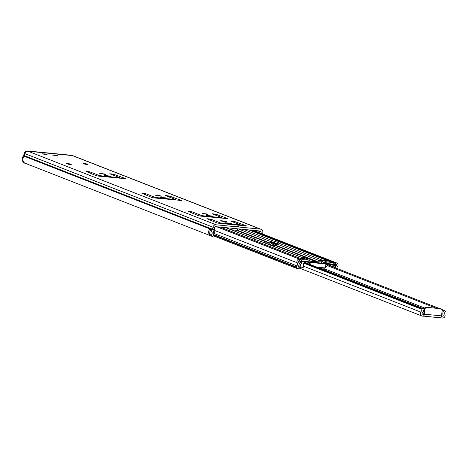 <?xml version="1.0" encoding="UTF-8"?>
<svg xmlns="http://www.w3.org/2000/svg" width="469" height="469" viewBox="0 0 469 469"><rect width="100%" height="100%" fill="white"/><g stroke="black" fill="none" stroke-linecap="round" stroke-linejoin="round"><path stroke-width="0.7" d="M104.106 175.418L110.508 176.121L104.106 175.418M159.876 197.232L166.278 197.936L159.876 197.232M206.348 215.406L212.75 216.109L206.348 215.406M224.938 222.675L231.34 223.379L224.938 222.675M46.894 154.283L42.656 153.773M52.721 155.145L57.88 155.708L52.721 155.145M233.931 225.941L238.574 226.451L233.931 225.941M26.528 163.781A4.508 4.309 111.4 0 1 24.177 156.247A1.061 1.014 111.4 0 0 24.458 155.708A1.061 1.014 -68.6 0 1 24.177 156.247A4.508 4.309 -68.6 0 0 24.734 163.077L212.809 236.634L213.864 235.051A2.597 2.486 -68.6 0 1 213.542 231.111A2.972 2.837 111.4 0 0 214.321 229.611L214.755 227.541A1.061 1.014 -68.6 0 1 215.875 226.679L260.148 231.018A1.061 1.014 -68.6 0 1 261.04 232.079L260.993 233.345M214.116 230.256A2.116 2.023 -68.6 0 1 214.79 232.079L214.702 232.812A2.116 2.023 -68.6 0 1 213.36 234.576M212.809 236.634A4.508 4.309 -68.6 0 1 212.252 229.804L23.45 155.96A1.061 1.014 111.4 0 0 23.731 155.427L24.458 155.708L24.886 153.639A2.972 2.837 -68.6 0 1 28.034 151.235L72.302 155.573A2.972 2.837 -68.6 0 1 73.029 155.749A2.972 2.837 111.4 0 0 72.302 155.573L28.034 151.235A2.972 2.837 111.4 0 0 24.886 153.644L24.458 155.708L212.527 229.265L212.961 227.195A2.972 2.837 -68.6 0 1 216.103 224.792L260.377 229.13A2.972 2.837 -68.6 0 1 262.875 232.091L262.804 234.054M212.252 229.804A1.061 1.014 111.4 0 0 212.527 229.265L214.321 229.611M210.364 234.776A1.589 1.518 111.4 0 0 210.358 234.787L209.156 234.219A4.508 4.309 -68.6 0 1 209.737 229.107L210.898 229.558A4.508 4.309 111.4 0 0 210.317 234.676L210.317 234.676M71.247 164.513L68.216 164.214L66.481 163.54L69.518 163.833L71.235 164.513M84.983 164.203L83.236 163.517L86.273 163.816L88.02 164.496L84.977 164.197L88.02 164.496M104.311 173.929L105.537 174.433L99.768 173.43L104.311 173.929L104.253 174.439M118.352 177.604L119.548 177.604L109.781 173.759L113.504 174.169L125.633 178.648L99.07 176.18L96.204 175.711L86.097 171.437L89.814 171.847L99.51 175.641L118.352 177.604L118.299 178.062M160.081 195.737L161.307 196.247L155.538 195.239L160.081 195.737L160.023 196.253M174.122 199.413L175.318 199.413L165.551 195.573L169.268 195.983L181.403 200.456L154.834 197.988L151.974 197.519L141.867 193.251L145.583 193.662L155.28 197.449L174.122 199.413L174.063 199.87M206.553 213.917L207.779 214.421L202.01 213.418L206.553 213.917L206.495 214.427M220.594 217.593L221.79 217.593L212.023 213.747L215.746 214.157L227.875 218.636L201.312 216.168L198.446 215.699L188.339 211.425L192.056 211.836L201.752 215.629L220.594 217.593L220.541 218.05M225.143 221.186L226.369 221.69L221.825 221.192L220.6 220.688L225.143 221.186L225.085 221.696M239.184 224.862L240.38 224.862L230.613 221.022L234.33 221.427L246.465 225.906L219.902 223.437L217.036 222.968L206.929 218.701L210.645 219.105L220.342 222.898L239.184 224.862L239.126 225.319M240.38 224.862L240.316 225.437M220.342 222.898L220.272 223.473M243.98 225.202L243.909 225.788M221.79 217.593L221.726 218.167M201.752 215.629L201.682 216.203M225.39 217.927L225.319 218.519M175.318 199.413L175.248 199.987M155.28 197.449L155.21 198.024M178.918 199.753L178.847 200.339M119.548 177.604L119.484 178.179M99.51 175.641L99.44 176.215M123.148 177.939L123.077 178.531M212.862 233.539A0.956 0.915 -68.6 0 0 213.594 232.706L213.682 231.967A0.956 0.915 -68.6 0 0 213.448 231.217M86.214 164.32L86.273 163.816M69.459 164.338L69.518 163.833M73.058 155.761A2.972 2.837 111.4 0 0 73.029 155.749L261.104 229.306M73.029 155.749L72.302 155.462A2.972 2.837 111.4 0 0 71.575 155.286L260.377 229.13M23.45 155.96A4.508 4.309 111.4 0 0 24.857 163.247L25.584 163.534M23.731 155.427L24.159 153.357L24.886 153.644M216.103 224.792L27.308 150.954A2.972 2.837 111.4 0 0 24.159 153.357M27.308 150.954L71.575 155.286M423.091 311.223L424.111 311.375M423.161 310.167L423.8 310.372L423.167 310.419M424.029 312.09L422.915 311.92M303.062 261.737L422.376 308.403A1.061 1.014 111.4 0 1 422.962 309.042A4.508 4.309 -68.6 0 1 422.235 313.198A0.639 0.61 111.4 0 0 422.639 314.207L423.999 314.341L423.771 316.229L422.411 316.1A2.544 2.433 111.4 0 1 420.793 312.073A2.597 2.486 -68.6 0 0 420.863 308.965L421.397 308.555L304.868 262.98M423.695 314.218L423.999 314.341M441.505 316.053L442.56 316.159A0.639 0.61 111.4 0 0 443.199 315.256A4.508 4.309 -68.6 0 1 443.481 311.053L442.109 310.513M427.183 307.459A2.122 2.028 111.4 0 0 424.902 309.364L424.381 309.159A2.122 2.028 -68.6 0 1 426.661 307.254L440.338 308.749A2.122 2.028 111.4 0 1 442.109 311.047L441.528 315.877A2.175 0.616 95.6 0 1 441.012 317.613L440.977 317.918L442.331 318.046A2.544 2.433 111.4 0 0 444.876 314.429A2.597 2.486 -68.6 0 1 445.55 311.387L445.128 310.883A1.061 1.014 111.4 0 0 443.481 311.053M440.977 317.918L423.777 316.141L440.719 317.806A2.175 0.616 95.6 0 1 440.672 317.794M441.012 317.613A2.175 0.616 95.6 0 1 440.719 317.806M303.76 263.162L420.863 308.965M422.376 308.403A1.061 1.014 111.4 0 0 421.397 308.555M423.7 314.224L424.381 309.159M423.806 315.924A2.175 0.616 -84.4 0 0 424.322 314.189L424.902 309.364M440.338 308.749L426.661 307.254M439.816 308.543A2.122 2.028 -68.6 0 1 440.59 308.79M324.155 269.992L324.489 269.915L323.839 268.086L323.288 267.781M321.628 267.705C324.495 268.139 324.472 268.268 321.564 268.092L321.253 268.854M320.063 268.391L320.051 267.91A0.317 0.299 -70.4 0 1 320.386 267.623L321.576 267.828C324.214 268.028 324.167 267.91 321.441 267.482M321.576 267.828L320.051 267.91L318.662 267.412M301.098 257.088A5.411 0.416 -173.1 0 1 306.749 258.067L313.949 260.887A5.411 0.416 -173.1 0 1 314.16 261.034A5.411 0.416 -173.1 0 1 310.279 260.963M324.202 263.437L326.318 261.942L325.375 267.781M305.436 258.952A2.122 2.028 111.4 0 0 304.264 258.407L299.169 258.091M256.138 239.899A2.122 2.028 111.4 0 0 255.623 239.36L254.21 239.143L261.432 241.635M269.693 244.806A2.122 2.028 111.4 0 0 271.182 243.927L272.682 242.397L276.903 243.733M264.387 242.731L269.493 243.229A0.528 0.504 111.4 0 0 269.962 243.012L270.924 241.67A2.122 2.028 -68.6 0 1 271.815 240.949L274.453 241.125L279.096 242.942L277.625 243.223A2.122 2.028 111.4 0 0 276.733 243.944L275.772 245.287A0.528 0.504 -68.6 0 1 275.303 245.504L270.197 245.006M320.796 260.717A2.122 2.028 -68.6 0 1 322.367 260.178L328.787 261.151L323.85 260.758A2.122 2.028 111.4 0 0 321.969 261.638L321.013 262.98A0.528 0.504 -68.6 0 1 320.972 263.027M230.771 229.581A2.122 2.028 111.4 0 0 232.261 228.708L232.542 228.315M237.736 228.825L236.851 230.062A0.528 0.504 -68.6 0 1 236.382 230.279L231.276 229.781M255.582 239.682L255.623 239.36L225.583 227.635M310.46 262.107L309.212 260.266A2.122 2.028 111.4 0 0 308.719 260.148L303.472 259.633A2.65 2.533 111.4 0 0 300.875 261.151L300.394 262.159A0.639 0.61 -68.6 0 1 300.271 262.335A4.244 4.057 111.4 0 0 299.339 267.054A0.422 0.405 -68.6 0 1 299.369 267.178L297.874 267.031A0.422 0.405 -68.6 0 1 297.956 266.896A4.244 4.057 111.4 0 0 298.519 261.954A0.774 0.739 111.4 0 1 299.415 260.823L300.805 261.274L301.303 259.767L299.914 259.31A2.363 2.263 111.4 0 0 297.188 262.769A2.65 2.533 111.4 0 1 296.83 265.859A2.017 1.929 -68.6 0 0 296.332 266.984L296.279 267.406A1.061 1.014 -68.6 0 0 297.164 268.555L299.691 268.801A1.061 1.014 -68.6 0 0 300.828 267.863L300.881 267.447A2.017 1.929 -68.6 0 0 300.746 266.392A2.65 2.533 111.4 0 1 301.327 263.443A2.228 2.128 -68.6 0 0 301.76 262.822L302.241 261.813A1.061 1.014 111.4 0 1 303.279 261.21L308.532 261.725A0.528 0.504 111.4 0 1 308.936 262.03L309.446 263.484M336.771 268.368A2.65 2.533 -68.6 0 1 337.463 266.714A2.363 2.263 -68.6 0 0 335.628 262.81L334.163 262.986L334.291 264.557L335.757 264.381A0.774 0.739 -68.6 0 1 336.355 265.665A4.244 4.057 -68.6 0 0 335.306 267.799M300.881 267.447L298.126 266.691M326.102 263.812L326.166 263.719A0.528 0.504 -68.6 0 1 326.635 263.502L331.888 264.012A1.061 1.014 -68.6 0 1 332.756 264.803L332.984 265.882A2.228 2.128 111.4 0 0 333.26 266.568A2.65 2.533 -68.6 0 1 333.506 267.09M326.318 261.942A2.122 2.028 -68.6 0 1 326.829 261.925L332.075 262.441A2.65 2.533 -68.6 0 1 334.25 264.422L334.479 265.501A0.639 0.61 111.4 0 0 334.561 265.694A4.244 4.057 -68.6 0 1 335.171 267.746M220.336 227.119L300.183 258.349L305.741 258.988A2.122 2.028 -68.6 0 1 306.263 259.111L309.235 260.272L308.983 262.148M217 226.791L301.303 259.767M249.86 230.009L334.163 262.986M328.933 261.133L332.075 262.441M325.855 263.783A15.108 1.155 -173.1 0 1 310.273 262.259L316.974 262.593L326.107 263.766L325.609 267.858M309.839 262.183L309.581 264.287M300.864 267.594L301.315 267.852L303.379 267.295L303.748 263.185L306.738 263.162M316.839 262.875L315.766 262.534L318.598 262.816L319.166 262.962L318.51 263.197M317.196 267.266A15.108 1.155 6.9 0 0 325.363 267.881M322.854 260.916L319.289 260.571A13.138 12.557 -68.6 0 1 310.56 261.098M308.866 260.131L306.884 259.351M325.228 267.688L327.514 265.196M310.273 262.259L310.009 264.457M312.477 262.505L314.242 262.716M312.506 262.282L311.34 262.341M317.12 263.056L311.873 262.423M319.354 263.279L316.341 262.916M323.786 263.613L318.814 263.226M319.43 263.132L324.331 263.642M302.171 261.966L302.364 261.62M302.54 261.69L308.209 262.241L306.327 261.509M319.289 260.571L320.773 261.151L311.293 261.409L309.862 260.741M322.273 261.297L320.773 261.151M330.188 263.848L332.386 264.745L332.884 265.401M330.293 265.472L330.715 265.823L329.045 265.348M319.371 263.162L318.838 263.074M316.511 262.968L316.833 263.021M316.851 262.792L314.271 262.47M318.58 262.951L319.166 262.962M319.436 263.045L318.539 262.957M309.487 263.695L308.819 262.704M307.025 263.191L307.641 263.789M325.762 264.434L326.524 264.041L332.386 264.745M329.349 265.378L330.745 265.923L329.648 265.407M326.096 263.871L326.524 264.041M262.875 232.091L261.04 232.079L257.733 230.783M24.886 153.639L212.961 227.195L214.755 227.541M68.222 164.22L71.259 164.519M238.592 224.827L238.539 225.261M223.08 223.303L223.027 223.742M222.341 223.209L222.283 223.672M210.645 219.105L210.522 220.125M245.48 225.489L245.428 225.929M244.63 225.308L244.56 225.853M234.33 221.427L234.207 222.447M220.002 217.552L219.949 217.991M204.49 216.033L204.437 216.473M203.751 215.939L203.698 216.397M192.056 211.836L191.932 212.856M226.89 218.22L226.838 218.66M226.04 218.038L225.97 218.583M215.746 214.157L215.617 215.177M173.524 199.378L173.471 199.817M158.018 197.859L157.965 198.293M157.279 197.766L157.221 198.223M145.583 193.662L145.46 194.682M180.418 200.046L180.366 200.48M179.563 199.858L179.498 200.404M169.268 195.983L169.145 196.998M117.76 177.563L117.707 178.003M102.248 176.045L102.195 176.485M101.509 175.951L101.456 176.408M89.814 171.847L89.69 172.868M124.648 178.232L124.596 178.671M123.798 178.05L123.728 178.595M113.504 174.169L113.375 175.189M209.86 233.31A1.694 1.624 111.4 0 0 209.156 234.219M209.737 229.107L209.672 229.64A0.639 0.61 111.4 0 0 210.206 230.332L210.364 230.349M210.593 229.974L209.801 229.663L209.883 228.983M209.256 234.359A1.589 1.518 -68.6 0 1 209.889 233.451M210.393 230.297L210.247 230.238A0.528 0.504 -68.6 0 1 209.801 229.663L209.672 229.64M213.108 231.715L213.682 231.938M213.594 232.677L212.862 232.389M45.352 154.283L44.192 153.826L45.352 154.283M46.197 154.342L43.324 153.99M422.346 314.089L422.639 314.207M324.437 269.962L424.398 309.053M441.54 315.76L442.56 316.159M303.507 266.199L420.793 312.073M324.003 268.637L424.826 308.069M441.675 314.658L443.199 315.256M436.158 308.186L326.993 265.489M275.649 245.41L271.328 243.722M441.528 315.877L424.322 314.189M306.749 258.067L306.603 259.246M260.436 241.265L304.264 258.407M243.687 229.405L272.87 240.82M278.545 243.042L322.367 260.178M248.939 229.921L327.931 260.817M238.188 228.866L270.924 241.67M236.382 230.279L269.493 243.229M236.851 230.062L269.962 243.012M214.157 230.297L297.188 262.769M216.684 226.762L299.914 259.31L299.415 260.823M214.433 233.632L296.83 265.859M298.19 266.603L299.339 267.054M298.425 261.614L300.271 262.335M213.413 234.553L296.332 266.984M213.8 235.145L296.279 267.406M325.515 260.488L325.463 260.916M308.033 261.673L309.001 262.001M323.85 260.758L326.829 261.925M321.969 261.638L324.771 262.734M305.741 258.988L308.719 260.148M300.183 258.349L303.472 259.633M334.479 265.501L332.984 265.882M334.25 264.422L332.756 264.803L330.34 263.859M300.852 261.139L302.241 261.813M298.448 261.397L301.76 262.822M299.369 267.178L300.828 267.863M335.757 264.381L335.628 262.81L252.404 230.261M230.871 229.57L231.452 229.798M236.423 228.696L237.519 229.124M272.114 242.655L276.44 244.349M273.075 242.455L276.769 243.898M334.35 264.874L336.355 265.665M276.733 243.944L319.266 260.582M275.303 245.504L316.194 261.497M275.772 245.287L316.886 261.362M301.121 258.097L301.069 258.489M271.815 240.949L271.51 243.47M274.453 241.125L274.259 242.702M47.105 154.606L44.186 153.826L42.368 154.031M46.537 154.465L42.955 154.037M300.5 268.508L421.789 315.948M271.868 242.983L276.206 244.683M326.055 264.182L439.383 308.502M441.575 309.358L444.735 310.595M440.86 308.872L440.338 308.672M225.853 227.658L255.224 239.149M213.354 235.813L296.906 268.491M253.348 230.355L336.678 262.945M249.274 229.957L332.726 262.593M261.01 241.412L304.78 258.53M309.575 262.101L309.323 264.188M301.315 267.852L300.852 267.67M308.461 262.282L306.533 261.526M332.199 264.616L330.258 263.854"/></g></svg>
